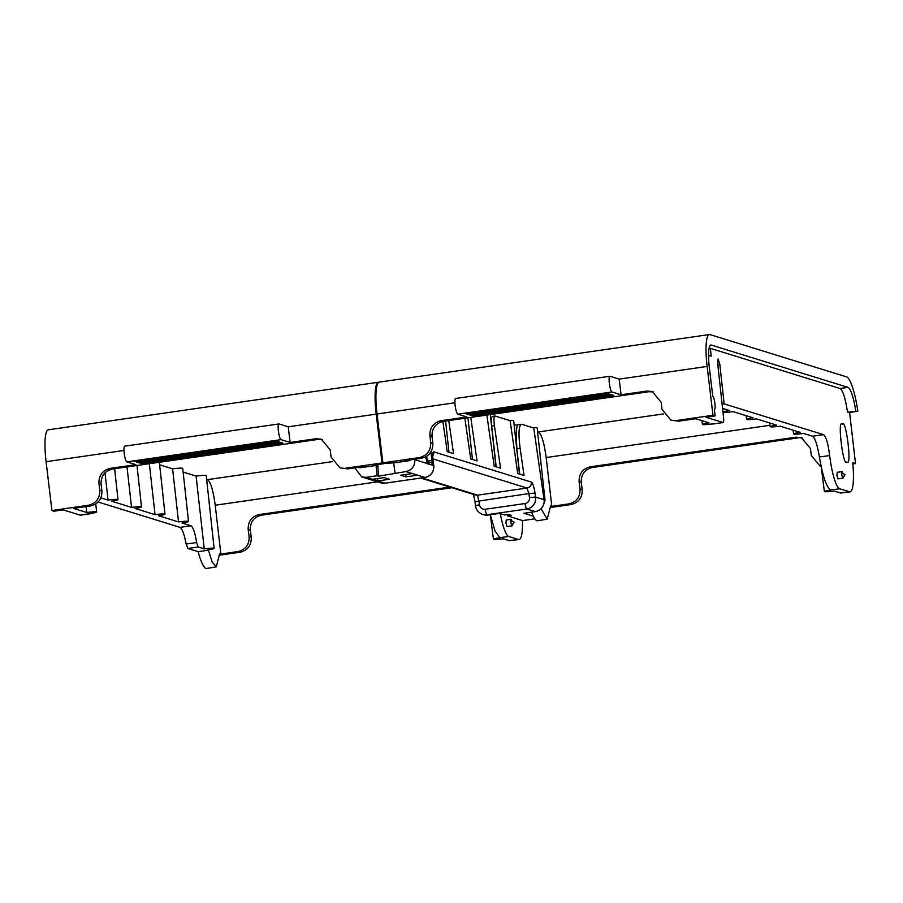<?xml version="1.0" encoding="UTF-8"?>
<svg xmlns="http://www.w3.org/2000/svg" width="903" height="903" viewBox="0 0 903 903"><rect width="100%" height="100%" fill="white"/><g stroke="black" fill="none" stroke-linecap="round" stroke-linejoin="round"><path stroke-width="1.35" d="M186.278 544.419A9.922 1.896 -98.2 0 1 184.923 538.154M100.922 497.903L108.055 500.104A8.612 0.768 172.8 0 1 118 499.619A8.612 0.768 172.8 0 1 111.52 501.176L131.545 507.384A8.612 0.768 172.8 0 1 141.5 506.888A8.612 0.768 172.8 0 1 135.021 508.457L155.045 514.654A8.612 0.768 172.8 0 1 164.989 514.168A8.612 0.768 172.8 0 1 158.522 515.737L178.546 521.934A8.612 0.768 172.8 0 1 188.49 521.437A8.612 0.768 172.8 0 1 182.022 523.006L191.018 525.794C193.14 527.149 195.003 532.725 196.628 542.522L198.118 546.992L187.835 548.471L198.152 551.665L208.458 550.187L212.149 562.061L216.28 566.858L219.643 553.652L220.874 554.036L215.219 505.228C213.232 490.543 210.67 482.01 207.532 479.628L206.629 479.346M159.628 464.797L172.597 468.815A9.549 0.847 -7.2 0 1 182.733 468.386L188.49 521.437M183.128 472.077L196.086 476.084A9.549 0.847 -7.2 0 1 206.234 475.667L214.124 548.369A8.262 0.734 172.8 0 0 204.247 548.889L196.086 476.084M208.458 550.187L207.588 549.916A8.262 0.734 172.8 0 0 214.124 548.369M322.416 439.558L317.946 439.411L112.356 469.041C104.703 470.982 100.944 475.949 101.068 483.929L101.915 491.029C102.028 499.009 98.269 503.976 90.616 505.928L88.483 505.262L51.922 510.534L54.067 511.188L63.199 509.879L80.288 515.161L90.932 513.412M51.922 510.534L46.087 461.693A35.714 6.84 -98.2 0 1 48.356 429.805L378.47 382.24A35.714 6.84 -98.2 0 1 378.899 382.251M384.125 463.228L382.025 462.968L376.201 414.127A35.714 6.84 -98.2 0 1 378.47 382.24M288.238 426.803L279.05 423.959A7.935 1.524 81.8 0 0 278.914 423.947A7.935 1.524 81.8 0 0 278.485 431.657A7.935 1.524 81.8 0 0 281.036 439.648L290.111 442.459L288.238 426.803L376.201 414.127M124.851 446.172A7.935 1.524 81.8 0 0 124.716 446.161A7.935 1.524 81.8 0 0 124.287 453.882A7.935 1.524 81.8 0 0 126.838 461.862L135.913 464.673L110.222 468.375L112.356 469.041M366.2 466.874L364.756 466.422L347.61 468.894L339.923 467.799L331.062 457.042L330.216 449.942L321.366 439.185L315.813 438.756L290.111 442.459M339.923 467.799L347.61 468.894M382.025 462.968L345.477 468.228M276.476 441.149L135.134 461.512L133.531 461.015L274.873 440.653L276.476 441.149M278.609 441.804L137.267 462.178L135.664 461.681L277.007 441.307L278.609 441.804M280.754 442.47L139.401 462.833L137.798 462.347L279.151 441.973L280.754 442.47M282.887 443.136L141.545 463.499L139.942 463.002L281.284 442.639L282.887 443.136M141.545 463.499A3.973 0.756 81.8 0 0 141.432 462.787M139.401 462.833A3.973 0.756 81.8 0 0 139.299 462.122M137.267 462.178A3.973 0.756 81.8 0 0 137.166 461.467M135.134 461.512A3.973 0.756 81.8 0 0 135.032 460.801M101.068 483.929L98.924 483.274C98.799 475.283 102.57 470.328 110.222 468.375M88.483 505.262C96.136 503.321 99.894 498.354 99.77 490.363L101.915 491.029M98.924 483.274L99.77 490.363M90.616 505.928L73.482 508.389L86.756 512.509L86.09 506.572M90.571 513.683L90.097 513.536A8.262 0.734 172.8 0 0 96.632 511.99A8.262 0.734 172.8 0 0 86.756 512.509M108.055 500.104L104.985 472.732M131.545 507.384L127.018 466.93M155.045 514.654L149.334 463.713M178.546 521.934L172.597 468.815M98.19 502.023L180.069 527.375L191.018 525.794M187.835 548.471L186.199 544.024C184.257 534.271 182.203 528.729 180.069 527.375M198.118 546.992L204.247 548.889M216.28 566.858L206.539 568.45A33.072 6.287 -99.2 0 1 198.152 551.665M490.295 514.766L495.058 531.043L499.969 537.782A8.262 0.711 173.8 0 0 493.422 539.193A8.262 0.711 173.8 0 0 503.31 538.82L509.269 540.66L518.503 539.497A33.072 6.389 82.8 0 0 519.078 539.554A33.072 6.389 82.8 0 0 522.453 520.534M500.296 513.672A33.072 6.389 82.8 0 0 508.784 536.495L518.503 539.497M512.351 524.417A3.307 0.632 -98.2 0 1 512.035 525.851L507.001 526.562L505.973 523.085L506.222 520.004L511.087 519.304A3.307 0.632 -98.2 0 1 511.798 520.591M384.17 463.623L375.038 464.943L377.826 465.801L377.736 464.548M512.035 525.851A3.307 0.632 -98.2 0 1 510.895 522.374A3.307 0.632 -98.2 0 1 511.087 519.304M240.153 552.218L238.02 551.564C245.65 549.611 249.352 544.633 249.115 536.608L251.26 537.274C251.497 545.288 247.794 550.277 240.153 552.218L219.598 555.187M238.02 551.564L220.874 554.036M251.26 537.274L250.312 530.14L248.167 529.485C247.93 521.46 251.632 516.482 259.274 514.529L449.829 487.067M249.115 536.608L248.167 529.485M259.274 514.529L261.407 515.195C253.777 517.137 250.075 522.126 250.312 530.14M261.407 515.195L451.963 487.733M519.078 539.554L509.269 540.66M541.055 508.716L547.229 519.18L550.593 505.962L551.823 506.346L546.168 457.539C544.182 442.854 541.619 434.32 538.481 431.939L537.578 431.657M709.047 348.513L710.345 348.332L711.203 356.188L708.539 355.364M714.341 409.465L714.499 409.443A6.614 1.264 81.8 0 1 714.341 409.409L715.12 415.933L712.975 415.278L707.139 366.437A35.714 6.84 -98.2 0 1 709.408 334.55A35.714 6.84 -98.2 0 1 710.051 334.607L846.608 376.89A35.714 6.84 -98.2 0 1 857.85 411.26L847.488 412.163C845.456 398.449 842.973 390.559 840.038 388.493L710.345 348.332M855.762 410.967A25.137 4.82 81.8 0 0 847.928 387.353L711.372 345.07A25.137 4.82 81.8 0 0 710.921 345.025A25.137 4.82 81.8 0 0 709.329 367.465L712.783 396.372A6.614 1.264 81.8 0 1 714.871 403.122A6.614 1.264 81.8 0 1 714.499 409.443M490.577 417.107L491.683 417.457M509.563 420.516A9.549 0.847 -7.2 0 1 513.683 420.696L519.439 473.748A8.612 0.768 172.8 0 0 517.769 473.511M514.078 424.387L517.69 425.505M533.063 427.785A9.549 0.847 -7.2 0 1 537.172 427.977L545.073 500.68A8.262 0.734 172.8 0 0 544.148 500.465M395.582 462.629L385.005 463.499L382.872 462.844L377.036 414.003A35.714 6.84 -98.2 0 1 379.305 382.116L709.408 334.55M619.187 379.113L609.999 376.269A7.935 1.524 81.8 0 0 609.852 376.258A7.935 1.524 81.8 0 0 609.435 383.967A7.935 1.524 81.8 0 0 611.974 391.958L621.061 394.769L619.187 379.113L707.139 366.437M455.801 398.494A7.935 1.524 81.8 0 0 455.665 398.471A7.935 1.524 81.8 0 0 455.236 406.192A7.935 1.524 81.8 0 0 457.787 414.172L466.862 416.983L441.161 420.685L443.305 421.351C435.652 423.293 431.882 428.259 432.006 436.239L432.853 443.339C432.977 451.331 429.218 456.286 421.566 458.239L404.42 460.711L405.819 461.14L405.763 460.519M712.964 424.004L712.32 423.879A8.262 0.734 172.8 0 1 702.455 424.399A8.262 0.734 172.8 0 1 708.979 422.852L695.705 418.732L678.559 421.204L670.861 420.109L662.012 409.352L661.165 402.253L652.316 391.496L646.762 391.067L621.061 394.769M670.861 420.109L678.559 421.204M712.975 415.278L676.426 420.538M653.366 391.879L648.896 391.721L443.305 421.351M607.426 393.46L466.083 413.822L464.481 413.326L605.823 392.963L607.426 393.46M609.559 394.126L468.217 414.488L466.614 413.992L607.956 393.629L609.559 394.126M611.692 394.78L470.35 415.154L468.747 414.658L610.089 394.284L611.692 394.78M613.837 395.446L472.483 415.809L470.881 415.312L612.234 394.95L613.837 395.446M472.483 415.809A3.973 0.756 81.8 0 0 472.382 415.098M470.35 415.154A3.973 0.756 81.8 0 0 470.249 414.443M468.217 414.488A3.973 0.756 81.8 0 0 468.115 413.777M466.083 413.822A3.973 0.756 81.8 0 0 465.971 413.111M432.006 436.239L429.873 435.585C429.749 427.604 433.519 422.638 441.161 420.685M421.566 458.239L419.432 457.573L382.872 462.844M419.432 457.573C427.074 455.631 430.844 450.665 430.72 442.684L432.853 443.339M429.873 435.585L430.72 442.684M448.723 452.132A8.612 0.768 172.8 0 0 448.938 451.929A8.612 0.768 172.8 0 0 447.278 451.681M472.224 459.413A8.612 0.768 172.8 0 0 472.438 459.198A8.612 0.768 172.8 0 0 470.779 458.961M495.724 466.682A8.612 0.768 172.8 0 0 495.939 466.479A8.612 0.768 172.8 0 0 494.268 466.23M544.17 501.131A8.262 0.734 172.8 0 0 545.073 500.68M547.229 519.18L537.477 520.76A33.072 6.287 -99.2 0 1 531.63 512.148M850.016 491.864L840.783 493.038L834.248 491.13A8.262 0.711 173.8 0 1 824.36 491.514A8.262 0.711 173.8 0 1 830.918 490.092L830.5 489.968C826.369 486.954 822.667 475.971 819.393 457.031L829.665 455.552A33.072 6.389 82.8 0 0 839.734 488.805L849.452 491.808A33.072 6.389 82.8 0 0 850.016 491.864A33.072 6.389 82.8 0 0 852.725 462.686L855.513 463.555L849.588 412.457L857.85 411.26M849.588 412.457L847.488 412.163M715.12 415.933L705.977 417.254L723.168 422.548L712.885 424.038M723.122 412.118L722.592 408.37L729.601 410.538A8.612 0.768 172.8 0 0 723.122 412.118A8.612 0.768 172.8 0 0 733.078 411.621L753.102 417.818A8.612 0.768 172.8 0 0 746.623 419.387A8.612 0.768 172.8 0 0 756.567 418.89L776.591 425.099A8.612 0.768 172.8 0 0 770.124 426.667A8.612 0.768 172.8 0 0 780.068 426.171L800.092 432.368A8.612 0.768 172.8 0 0 793.624 433.937A8.612 0.768 172.8 0 0 803.568 433.451L812.565 436.228L823.525 434.659C826.076 436.657 828.13 443.621 829.665 455.552L819.393 457.031C817.441 445.156 815.161 438.226 812.565 436.228M722.107 404.172L724.138 403.878L823.525 434.659M712.783 424.026L723.066 422.548C723.675 422.412 723.845 420.775 723.563 417.637L717.716 363.909L718.122 358.988L719.849 364.575L724.138 403.878M843.289 476.728A3.307 0.632 -98.2 0 1 842.984 478.161L837.939 478.872L836.923 475.396L837.171 472.314L842.036 471.614A3.307 0.632 -98.2 0 1 842.747 472.901M846.698 462.088C843.346 467.878 837.115 418.992 842.228 424.06L842.555 424.083C845.897 418.292 852.139 467.133 847.037 462.122L846.698 462.088M842.984 478.161A3.307 0.632 -98.2 0 1 841.844 474.685A3.307 0.632 -98.2 0 1 842.036 471.614M571.102 504.54L568.958 503.874C576.599 501.921 580.302 496.943 580.065 488.918L582.209 489.584C582.435 497.598 578.733 502.587 571.102 504.54L550.537 507.497M568.958 503.874L551.823 506.346M582.209 489.584L581.25 482.45L579.116 481.796C578.879 473.77 582.582 468.792 590.223 466.84L795.814 437.21L801.39 437.65L810.409 448.464L811.357 455.597L820.387 466.399M580.065 488.918L579.116 481.796M590.223 466.84L592.357 467.506C584.726 469.447 581.024 474.436 581.25 482.45M855.513 463.555L852.838 463.939M802.44 438.034L795.814 437.21M592.357 467.506L797.959 437.876M427.221 460.97L432.04 460.27L431.984 464.989L427.525 463.781L425.539 456.986M430.866 452.132L432.04 460.27M448.78 420.561L453.532 453.622L447.233 451.669L442.876 421.419M470.779 417.389L477.032 460.902L470.723 458.95L464.876 418.247M421.859 477.901L477.585 495.16L479.572 504.754A5.204 5.091 -72.8 0 0 485.295 509.258L525.083 503.524A5.204 5.091 -72.8 0 0 529.485 497.564L535.581 497.068L544.069 499.698L533.752 427.999L521.697 424.275C518.762 424.918 518.232 432.932 520.128 448.306L524.033 475.452L517.724 473.499L510.127 420.685L495.036 416.012C493.862 416.283 493.659 419.477 494.415 425.629L500.533 468.172L494.223 466.219L486.864 415.075M495.036 416.012L492.598 416.373C491.367 416.588 491.074 419.805 491.717 426.024L496.153 466.817M519.259 424.624C516.493 422.931 515.703 430.979 516.9 448.78L519.654 474.098M521.697 424.275L518.785 424.579M377.352 465.869L376.009 465.451L377.059 475.746L378.481 476.186L377.872 465.801M384.102 477.619L372.521 479.29A10.418 10.181 107.2 0 1 372.465 479.29L377.804 480.949A10.418 10.181 -72.8 0 0 377.86 480.938L389.441 479.267L384.102 477.619M377.499 478.567L377.804 480.949M507.305 514.608A58.774 11.355 -97.2 0 0 507.588 515.929L511.369 515.387L508.378 514.45L504.585 515.003L499.517 513.435L488.117 515.082A10.418 10.181 107.2 0 1 483.737 514.733L482.62 514.383A10.418 10.181 107.2 0 0 486.999 514.733L488.117 515.082M544.069 499.698A10.418 10.181 107.2 0 1 535.276 511.617L523.875 513.265L533.323 516.189M534.836 518.853L522.577 520.568L534.802 518.807M507.588 515.929L522.577 520.568M378.481 476.186L405.966 471.58C412.061 470.011 415.019 466.05 414.827 459.683L427.221 463.51M409.849 459.92L409.917 460.564L393.674 462.912L395.074 473.149M417.717 475.192L412.366 473.544A10.418 10.181 107.2 0 1 412.31 473.556L400.74 475.215L406.079 476.874L417.649 475.204A10.418 10.181 -72.8 0 0 417.717 475.192M405.774 474.493L406.079 476.874M433.101 461.523L433.79 465.587L433.101 461.523C432.345 455.326 432.548 452.098 433.733 451.839L531.404 482.078C532.77 483.128 533.978 486.796 535.005 493.083L535.581 497.068A10.418 10.181 107.2 0 1 526.788 508.999L486.999 514.733A5.204 0.993 81.8 0 1 485.295 509.258M432.232 462.031L429.106 462.675L429.354 464.345M428.869 460.733L429.106 462.675L427.424 462.912M529.485 497.564L528.91 493.569L535.005 493.083M479.572 504.754L475.452 505.635L475.012 501.639L528.91 493.569L527.002 488.038A5.204 5.091 -72.8 0 0 531.404 482.078M354.755 467.867L361.798 476.976L366.178 477.315L377.059 475.746M359.676 467.156L359.766 467.799L376.009 465.451M215.219 505.228L377.51 481.841M332.496 461.625L207.532 479.628M123.982 450.473L46.087 461.693M281.036 439.648L126.838 461.862M317.946 439.411L315.813 438.756M186.199 544.024L196.628 542.522M499.551 537.657L508.784 536.495M546.168 457.539L769.932 425.302M663.445 413.935L538.481 431.939M847.928 387.353L840.038 388.493M711.372 345.07L710.503 345.194M454.931 402.783L377.036 414.003M611.974 391.958L457.787 414.172M648.896 391.721L646.762 391.067M830.5 489.968L839.734 488.805M717.817 364.857L719.849 364.575M840.219 492.982L849.452 491.808M494.415 425.629L491.717 426.024M520.128 448.306L516.9 448.78M377.86 480.938L385.096 483.173A5.204 0.993 81.8 0 0 385.186 483.184L380.716 482.834A10.418 10.181 -72.8 0 0 385.096 483.173L424.884 477.439A5.204 0.993 81.8 0 0 424.974 477.45C431.149 475.926 434.083 471.964 433.79 465.587M417.649 475.204L424.884 477.439A10.418 10.181 -72.8 0 0 433.677 465.519L431.984 464.989M432.819 455.654A5.204 5.091 -72.8 0 0 433.733 451.839M420.742 478.059L475.396 494.991A5.204 5.091 -72.8 0 0 477.585 495.16L527.002 488.038L432.909 458.905M525.083 503.524A5.204 0.993 81.8 0 0 526.788 508.999L535.276 511.617M424.974 477.45L385.186 483.184A5.204 0.993 81.8 0 0 385.276 483.15M412.31 473.556L405.966 471.58M366.178 477.315L372.521 479.29M278.914 423.947L124.716 446.161M96.632 511.99L95.763 504.009M80.378 515.173L90.661 513.694M118 499.619L114.636 468.713M141.5 506.888L136.996 465.485M164.989 514.168L159.357 462.268M493.422 539.193L490.352 515.015M511.324 524.564L513.389 523.74L514.055 522.171L510.782 520.738M609.852 376.258L455.665 398.471M427.525 463.781L426.713 456.32M448.938 451.929L445.585 421.024M472.438 459.198L467.946 417.796M495.939 466.479L490.306 414.579M702.455 424.399L701.913 420.663M824.36 491.514L821.301 467.336M746.623 419.387L746.081 415.651M770.124 426.667L769.582 422.92M793.624 433.937L793.082 430.2M842.273 476.874L844.339 476.05L844.994 474.493L841.72 473.048M433.214 461.602L432.639 455.53M475.452 505.635C476.107 509.992 478.5 512.904 482.62 514.383M475.012 501.639L473.206 493.444M380.716 482.834L361.798 476.976"/></g></svg>

